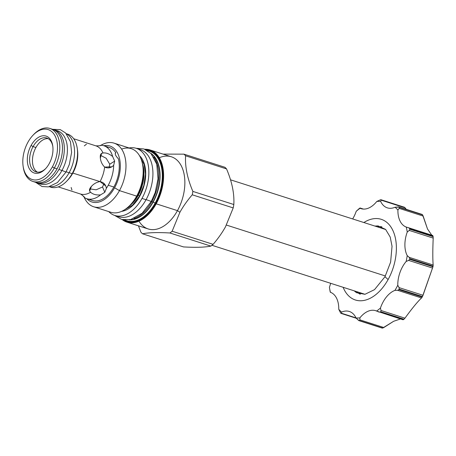 <?xml version="1.0" encoding="UTF-8"?>
<svg xmlns="http://www.w3.org/2000/svg" width="456" height="456" viewBox="0 0 456 456"><rect width="100%" height="100%" fill="white"/><g stroke="black" fill="none" stroke-linecap="round" stroke-linejoin="round"><path stroke-width="0.68" d="M33.037 135.193L33.812 134.383A27.827 17.174 107.8 0 1 56.544 134.007A27.827 17.174 107.8 0 1 54.367 167.99L52.389 166.839A26.203 16.171 107.8 0 1 27.856 176.825A26.203 16.171 107.8 0 1 27.913 142.266A26.203 16.171 107.8 0 1 52.446 132.274A26.203 16.171 107.8 0 1 52.389 166.839A26.203 16.171 107.8 0 1 35.049 179.989A26.203 16.171 107.8 0 1 23.113 166.172A26.203 16.171 107.8 0 1 27.913 142.266A26.203 16.171 107.8 0 1 33.037 135.193A26.203 16.171 107.8 0 1 54.441 134.839A26.203 16.171 107.8 0 1 52.389 166.839L54.367 167.99A27.827 17.174 107.8 0 1 35.95 181.955A27.827 17.174 107.8 0 1 23.279 167.284L23.113 166.172M49.202 163.636A19.386 11.959 -72.2 0 0 49.248 138.071A19.386 11.959 -72.2 0 0 31.099 145.464A19.386 11.959 -72.2 0 0 31.054 171.028A19.386 11.959 -72.2 0 0 49.202 163.636A19.386 11.959 -72.2 0 0 52.748 145.954A19.386 11.959 -72.2 0 0 43.924 135.734A19.386 11.959 -72.2 0 0 31.099 145.464A19.386 11.959 -72.2 0 0 29.577 169.13A19.386 11.959 -72.2 0 0 45.412 168.868A19.386 11.959 -72.2 0 0 49.202 163.636M49.294 186.703L50.65 187.137A27.827 17.174 -72.2 0 0 72.139 173.679L72.857 173.098L100.041 181.596L105.849 186.054L106.385 188.294A27.827 17.174 -72.2 0 0 108.249 185.244L113.852 187.04A27.827 17.174 -72.2 0 0 118.366 158.751C115.459 155.735 114.616 153.729 115.824 152.731A27.827 17.174 -72.2 0 0 109.343 147.487L103.74 145.698A27.827 17.174 107.8 0 1 112.655 156.539L114.678 161.122L113.675 165.294A27.827 17.174 107.8 0 1 108.249 185.244L113.852 187.04A27.827 17.174 -72.2 0 0 118.366 158.751C115.459 155.735 114.616 153.729 115.824 152.731L115.425 152.977M49.47 186.681A27.827 17.174 -72.2 0 0 66.696 181.186A27.827 17.174 -72.2 0 0 72.139 173.679L69.124 172.716L72.139 173.679L72.857 173.098L100.041 181.596C103.626 182.28 105.741 184.515 106.385 188.294L104.794 192.307L100.502 194.906C96.205 195.259 92.899 194.364 90.579 192.227C88.903 190.825 89.171 188.904 91.377 186.453C93.554 183.973 96.279 182.371 99.545 181.648C96.279 182.371 93.554 183.973 91.377 186.453L89.65 191.11L90.579 192.227A25.285 15.601 -72.2 0 1 80.626 194.062A25.285 15.601 -72.2 0 0 90.579 192.227C92.899 194.364 96.205 195.259 100.502 194.906A27.827 17.174 -72.2 0 1 84.73 197.807A27.827 17.174 -72.2 0 0 86.765 198.702A27.827 17.174 -72.2 0 0 100.502 194.906L104.794 192.307L102.543 186.977L104.065 183.506L102.543 186.977L96.159 189.793L89.758 188.892L96.159 189.793L102.543 186.977L104.794 192.307L106.385 188.294A27.827 17.174 -72.2 0 0 108.249 185.244A27.827 17.174 107.8 0 0 113.675 165.294L111.994 166.776L104.641 167.078A25.285 15.601 107.8 0 1 100.041 181.596A25.285 15.601 107.8 0 0 104.641 167.078C102.172 164.616 100.742 161.629 100.349 158.112C99.955 154.858 100.839 153.148 103.005 152.994C106.105 152.589 109.32 153.775 112.655 156.539L114.678 161.122L109.754 164.223L106.151 158.26L100.411 155.285L106.151 158.26L109.754 164.223L109.047 167.848L109.754 164.223L114.678 161.122L113.675 165.294C110.996 167.996 107.981 168.589 104.641 167.078C102.172 164.616 100.742 161.629 100.349 158.112L101.58 153.37L103.005 152.994C106.105 152.589 109.32 153.775 112.655 156.539A27.827 17.174 107.8 0 0 101.386 145.225A27.827 17.174 107.8 0 1 103.74 145.698M67.91 179.92A25.285 15.601 -72.2 0 0 72.857 173.098A25.285 15.601 -72.2 0 1 67.904 179.926L66.696 181.186M58.26 186.903L80.626 194.062C83.488 196.086 84.856 197.334 84.73 197.807L82.718 195.561L84.73 197.807C84.856 197.334 83.488 196.086 80.626 194.062L79.754 193.783M86.765 198.702L92.363 200.497A27.827 17.174 -72.2 0 0 113.852 187.04A27.827 17.174 -72.2 0 1 89.689 199.209M66.274 133.694L67.63 134.127A27.827 17.174 107.8 0 1 72.139 173.679A27.827 17.174 107.8 0 0 77.229 148.291L77.486 150.03A25.285 15.601 107.8 0 1 72.857 173.098A25.285 15.601 107.8 0 0 77.349 149.192M66.399 133.813A27.827 17.174 107.8 0 1 77.229 148.291M101.397 145.259L99.397 145.783L101.386 145.225C101.243 145.646 99.414 145.857 95.891 145.852A25.285 15.601 107.8 0 1 103.005 152.994A25.285 15.601 107.8 0 0 95.891 145.852L73.684 138.738M34.246 181.784A27.827 17.174 -72.2 0 0 57.046 168.845A27.827 17.174 -72.2 0 0 51.169 128.957M71.153 187.484L71.945 190.027M101.335 145.333L101.386 145.225C101.243 145.646 99.414 145.857 95.891 145.852L95.635 145.772M86.469 144.176L84.343 145.846M115.824 152.731L115.231 153.404L115.824 152.731A27.827 17.174 -72.2 0 0 106.419 146.986M31.099 145.464L33.071 146.615A17.761 10.955 -72.2 0 0 31.567 168.104A17.761 10.955 -72.2 0 0 45.805 168.446A17.761 10.955 -72.2 0 1 35.95 171.855A17.761 10.955 -72.2 0 1 33.071 146.615L35.916 147.522A17.761 10.955 -72.2 0 0 37.42 172.151A17.761 10.955 -72.2 0 1 35.916 147.522A17.761 10.955 -72.2 0 1 48.154 138.641A17.761 10.955 -72.2 0 0 35.916 147.522L33.071 146.615A17.761 10.955 107.8 0 1 44.625 137.701A17.761 10.955 107.8 0 1 52.828 146.524A17.761 10.955 107.8 0 0 46.786 138.025L46.786 138.025A17.761 10.955 107.8 0 0 33.071 146.615L31.099 145.464M150.07 149.961A37.899 23.387 107.8 0 0 144.791 149.277A37.899 23.387 107.8 0 1 150.07 149.961A37.899 23.387 107.8 0 1 156.208 203.821L177.47 210.632L179.909 212.279L172.151 231.226L213.106 244.342A45.913 28.329 -72.2 0 1 210.866 246.097A45.913 28.329 -72.2 0 0 213.106 244.342C218.036 238.63 222.152 232.805 225.458 226.866C222.152 232.805 218.036 238.63 213.106 244.342L172.151 231.226A45.913 28.329 -72.2 0 1 169.911 232.982C157.73 232.275 148.605 232.543 142.523 233.791L183.483 246.913C195.658 247.619 204.79 247.346 210.866 246.097C204.79 247.346 195.658 247.619 183.483 246.913L142.523 233.791A45.913 28.329 -72.2 0 1 140.893 232.155L138.442 225.828L140.893 232.155A45.913 28.329 -72.2 0 0 142.523 233.791C148.605 232.543 157.73 232.275 169.911 232.982A45.913 28.329 -72.2 0 0 172.151 231.226L179.909 212.279C183.209 206.34 187.325 200.515 192.255 194.797C187.325 200.515 183.209 206.34 179.909 212.279L177.47 210.632A37.899 23.387 107.8 0 0 171.331 156.767L150.07 149.961A37.899 23.387 107.8 0 1 156.208 203.821L177.47 210.632A37.899 23.387 107.8 0 0 182.879 169.621A37.899 23.387 107.8 0 0 159.344 157.725M183.95 154.156A45.913 28.329 107.8 0 1 185.581 155.792C184.959 166.685 187.387 178.558 192.859 191.406A45.913 28.329 107.8 0 1 192.255 194.797L233.215 207.919L225.458 226.866L233.215 207.919A45.913 28.329 107.8 0 0 233.82 204.522A45.913 28.329 107.8 0 1 233.215 207.919L192.255 194.797A45.913 28.329 107.8 0 0 192.859 191.406L233.82 204.522C234.441 193.629 232.013 181.762 226.541 168.914C232.013 181.762 234.441 193.629 233.82 204.522L192.859 191.406C187.387 178.558 184.959 166.685 185.581 155.792L226.541 168.914A45.913 28.329 107.8 0 0 224.905 167.272A45.913 28.329 107.8 0 1 226.541 168.914L185.581 155.792A45.913 28.329 107.8 0 0 183.95 154.156L224.905 167.272L183.95 154.156L163.003 154.1L183.95 154.156M114.046 143.138A33.408 20.611 107.8 0 0 100.508 145.555A33.408 20.611 107.8 0 1 123.599 152.823A33.408 20.611 107.8 0 1 119.461 190.619L114.587 187.775A29.401 18.143 107.8 0 0 119.352 157.879A29.401 18.143 107.8 0 0 103.769 145.703A29.401 18.143 107.8 0 1 119.352 157.879A29.401 18.143 107.8 0 1 114.587 187.775A29.401 18.143 -72.2 0 1 86.794 198.713A29.401 18.143 -72.2 0 0 114.587 187.775L119.461 190.619L136.663 196.126L137.678 195.305A29.811 18.394 -72.2 0 0 143.133 168.104A29.811 18.394 -72.2 0 0 143.133 168.099A29.811 18.394 -72.2 0 1 137.678 195.305L136.663 196.126A33.408 20.611 107.8 0 0 131.248 148.65L114.046 143.138A33.408 20.611 107.8 0 1 119.461 190.619L136.663 196.126A33.408 20.611 107.8 0 0 142.774 165.648L143.133 168.104M121.615 149.112A33.408 20.611 107.8 0 1 142.774 165.648M138.231 195.35A29.401 18.143 -72.2 0 0 142.363 163.356A29.401 18.143 -72.2 0 1 138.231 195.35L139.684 195.818L138.231 195.35A1.408 0.336 28.9 0 0 137.678 195.305A29.811 18.394 -72.2 0 1 131.847 203.347A29.811 18.394 -72.2 0 0 131.847 203.347A29.811 18.394 -72.2 0 0 137.678 195.305A1.408 0.336 28.9 0 1 138.231 195.35A29.401 18.143 -72.2 0 1 128.455 206.767A29.401 18.143 -72.2 0 0 138.231 195.35M134.001 218.487A35.408 21.848 -72.2 0 0 151.802 201.615L152.937 201.98A35.408 21.848 -72.2 0 0 151.067 153.615A35.408 21.848 -72.2 0 1 152.937 201.98L151.802 201.615A35.408 21.848 107.8 0 0 153.678 157.041A35.408 21.848 107.8 0 1 151.802 201.615A35.408 21.848 -72.2 0 1 134.001 218.487M153.176 202.076A35.482 21.894 -72.2 0 0 150.617 153.153A35.482 21.894 -72.2 0 1 153.176 202.076L155.16 203.074A36.605 22.589 -72.2 0 0 147.391 150.594A36.605 22.589 -72.2 0 1 155.16 203.074L152.937 201.98A35.408 21.848 -72.2 0 1 129.88 219.752A35.408 21.848 -72.2 0 0 152.937 201.98L153.176 202.076A35.482 21.894 -72.2 0 1 129.248 219.866A35.482 21.894 -72.2 0 0 153.176 202.076M155.815 203.593A37.574 23.188 107.8 0 1 122.812 219.763A37.574 23.188 107.8 0 0 155.815 203.593A37.574 23.188 107.8 0 0 145.316 149.5A37.574 23.188 107.8 0 1 155.815 203.593L156.208 203.821A37.899 23.387 107.8 0 1 126.945 222.146A37.899 23.387 107.8 0 1 122.254 219.638A37.899 23.387 107.8 0 0 126.945 222.146A37.899 23.387 107.8 0 0 156.208 203.821L155.815 203.593M124.026 219.969A37.078 22.88 -72.2 0 0 155.581 203.359A37.078 22.88 -72.2 0 0 146.427 150.041A37.078 22.88 -72.2 0 1 155.581 203.359L155.16 203.074A36.605 22.589 -72.2 0 1 125.138 220.077A36.605 22.589 -72.2 0 0 155.16 203.074L155.581 203.359A37.078 22.88 -72.2 0 1 124.026 219.969M126.945 222.146L148.211 228.958A37.899 23.387 -72.2 0 0 177.47 210.632A37.899 23.387 -72.2 0 1 139.006 221.217M169.911 232.982L210.866 246.097L169.911 232.982M84.024 196.872A33.408 20.611 -72.2 0 0 119.461 190.619A33.408 20.611 -72.2 0 1 93.668 206.767A33.408 20.611 -72.2 0 1 84.024 196.872M130.125 205.137A33.408 20.611 -72.2 0 1 110.865 212.279A33.408 20.611 -72.2 0 0 136.663 196.126A33.408 20.611 -72.2 0 1 130.125 205.137L131.847 203.347M422.307 296.827A62.267 38.418 107.8 0 1 422.153 297.095L421.538 297.967C417.633 301.604 412.11 308.336 404.962 318.163L404.005 319.223A62.267 38.418 107.8 0 1 403.6 319.542L402.944 319.747L403.6 319.542L380.332 312.086L403.6 319.542A62.267 38.418 107.8 0 0 404.005 319.223L380.737 311.767L380.999 310.49L404.962 318.163L404.005 319.223L380.737 311.767A62.267 38.418 107.8 0 1 380.332 312.086L378.982 312.069L376.605 311.055A60.101 37.084 -72.2 0 0 380.452 308.039A24.362 15.031 107.8 0 1 394.959 290.364A60.101 37.084 -72.2 0 0 397.78 285.251A24.362 15.031 107.8 0 1 406.176 261.442A60.101 37.084 -72.2 0 0 407.214 255.605L409.192 257.344L433.154 265.016L433.075 266.144A62.267 38.418 107.8 0 1 432.961 266.76L422.455 296.56A62.267 38.418 107.8 0 1 422.307 296.827A62.267 38.418 107.8 0 1 422.153 297.095L421.538 297.967C417.633 301.604 412.11 308.336 404.962 318.163L380.999 310.49L380.452 308.039A24.362 15.031 107.8 0 1 394.959 290.364A60.101 37.084 -72.2 0 0 397.78 285.251L399.051 287.611L399.188 289.11A62.267 38.418 107.8 0 1 398.892 289.645L422.153 297.095L398.892 289.645L397.569 290.29L394.959 290.364L397.569 290.29L421.538 297.967L397.569 290.29L398.892 289.645A62.267 38.418 107.8 0 0 399.188 289.11L399.051 287.611L423.014 295.283L422.455 296.56L399.188 289.11L422.455 296.56A62.267 38.418 107.8 0 1 422.307 296.827M402.944 319.747L376.605 311.055A24.362 15.031 -72.2 0 0 359.881 317.866L359.864 319.855L383.832 327.528L382.664 328.063A62.267 38.418 107.8 0 1 382.259 328.075L381.814 327.59M382.065 328.046L358.758 320.585L356.039 317.98A60.101 37.084 -72.2 0 0 359.881 317.866L359.864 319.855L359.396 320.608A62.267 38.418 107.8 0 1 358.992 320.619L382.259 328.075L358.992 320.619L356.039 317.98A24.362 15.031 -72.2 0 0 341.572 312.098L341.322 313.192L355.999 317.889L340.888 313.261L341.322 313.192L341.572 312.098A60.101 37.084 -72.2 0 1 338.762 309.276A24.362 15.031 -72.2 0 0 330.435 292.279L330.988 292.501M329.414 287.28A60.101 37.084 -72.2 0 0 330.435 292.279L330.959 292.49L330.326 292.285L330.167 291.686A62.267 38.418 107.8 0 1 330.058 291.162L329.414 287.28A24.362 15.031 -72.2 0 0 330.646 283.296A24.362 15.031 -72.2 0 1 329.414 287.28A60.101 37.084 -72.2 0 0 330.435 292.279L330.167 291.686A62.267 38.418 107.8 0 1 330.058 291.162L329.414 287.28M404.187 207.201L405.145 207.85L381.176 200.173L380.629 201.352A60.101 37.084 -72.2 0 0 376.787 201.466A24.362 15.031 -72.2 0 1 361.027 208.643A24.362 15.031 -72.2 0 1 360.058 208.272A60.101 37.084 -72.2 0 0 356.216 211.288A24.362 15.031 107.8 0 1 352.653 218.937A24.362 15.031 107.8 0 0 356.216 211.288L359.174 208.597A62.267 38.418 107.8 0 1 359.584 208.278L360.058 208.272A60.101 37.084 -72.2 0 0 356.216 211.288L359.174 208.597A62.267 38.418 107.8 0 1 359.584 208.278L360.052 208.016L363.364 209.076L360.058 208.272A24.362 15.031 -72.2 0 0 376.787 201.466L380.515 199.756A62.267 38.418 107.8 0 1 380.92 199.745L381.176 200.173L380.629 201.352A60.101 37.084 -72.2 0 0 376.787 201.466L380.515 199.756A62.267 38.418 107.8 0 1 380.92 199.745L381.176 200.173L405.145 207.85L406.239 209.338L404.409 207.235L381.102 199.768M387.366 207.862L387.355 207.862A24.362 15.031 -72.2 0 1 380.629 201.352A24.362 15.031 -72.2 0 0 395.095 207.235L398.709 206.927L422.062 214.411M399.023 207.109A62.267 38.418 107.8 0 1 399.319 207.406L422.587 214.856A62.267 38.418 107.8 0 0 422.29 214.559L399.023 207.109L422.29 214.559A62.267 38.418 107.8 0 1 422.587 214.856L423.145 216.047L399.182 208.375L399.319 207.406L399.182 208.375L397.906 210.051A60.101 37.084 -72.2 0 0 395.095 207.235L399.023 207.109A62.267 38.418 107.8 0 1 399.319 207.406L422.587 214.856L427.517 229.003L431.786 235.188L427.517 229.003L423.145 216.047L399.182 208.375L397.906 210.051A24.362 15.031 -72.2 0 0 406.233 227.048L408.701 227.8L409.744 228.678A62.267 38.418 107.8 0 1 409.853 229.208L433.12 236.658L433.2 238.095C432.693 249.979 432.676 258.957 433.154 265.016L433.075 266.144L409.807 258.695L409.192 257.344L433.154 265.016C432.676 258.957 432.693 249.979 433.2 238.095L409.237 230.417L407.254 232.047A60.101 37.084 -72.2 0 0 406.233 227.048L432.693 235.478L433.012 236.134A62.267 38.418 107.8 0 1 433.12 236.658L433.2 238.095L409.237 230.417L409.853 229.208L433.12 236.658A62.267 38.418 107.8 0 0 433.012 236.134L409.744 228.678A62.267 38.418 107.8 0 1 409.853 229.208L409.237 230.417L407.254 232.047A24.362 15.031 -72.2 0 0 407.214 255.605L409.192 257.344L409.807 258.695A62.267 38.418 107.8 0 1 409.693 259.31L432.961 266.76L423.014 295.283L399.051 287.611L397.78 285.251A24.362 15.031 107.8 0 1 406.176 261.442A60.101 37.084 -72.2 0 0 407.214 255.605A24.362 15.031 -72.2 0 1 407.254 232.047A60.101 37.084 -72.2 0 0 406.233 227.048A24.362 15.031 -72.2 0 1 397.906 210.051A60.101 37.084 -72.2 0 0 395.095 207.235A24.362 15.031 -72.2 0 1 387.355 207.862M343.647 288.545A42.362 26.14 -72.2 0 0 388.119 279.528A42.362 26.14 -72.2 0 0 393.585 232.11A42.362 26.14 -72.2 0 0 365.028 221.815M382.259 328.075A62.267 38.418 107.8 0 0 382.664 328.063L359.396 320.608L359.864 319.855L383.832 327.528L393.642 321.28L400.431 318.966L393.642 321.28L382.664 328.063L359.396 320.608A62.267 38.418 107.8 0 1 358.992 320.619M381.9 226.837A35.517 21.916 -72.2 0 0 377.135 226.78A35.517 21.916 -72.2 0 1 381.9 226.837M360.303 294.262A35.517 21.916 107.8 0 1 356.392 291.544A35.517 21.916 107.8 0 0 360.303 294.262M408.644 260.404L406.176 261.442L408.644 260.404L432.613 268.077L408.644 260.404L409.693 259.31L432.961 266.76A62.267 38.418 107.8 0 0 433.075 266.144L409.807 258.695A62.267 38.418 107.8 0 1 409.693 259.31L408.644 260.404M378.982 312.069L380.332 312.086A62.267 38.418 107.8 0 0 380.737 311.767L380.999 310.49L380.452 308.039A60.101 37.084 -72.2 0 1 376.605 311.055A24.362 15.031 -72.2 0 0 375.641 310.684A24.362 15.031 -72.2 0 0 359.881 317.866A60.101 37.084 -72.2 0 1 356.039 317.98A24.362 15.031 -72.2 0 0 349.313 311.471A24.362 15.031 -72.2 0 0 341.572 312.098A60.101 37.084 -72.2 0 1 338.762 309.276L340.592 312.964A62.267 38.418 107.8 0 0 340.888 313.261A62.267 38.418 107.8 0 1 340.592 312.964L338.762 309.276A24.362 15.031 -72.2 0 0 330.435 292.279M408.935 227.875L432.664 235.473L433.012 236.134L409.744 228.678L408.701 227.8M146.108 199.603L151.25 201.478L146.108 199.603M138.254 149.14A35.249 21.751 107.8 0 1 146.045 199.722A35.249 21.751 -72.2 0 1 118.822 216.76A35.249 21.751 -72.2 0 0 146.045 199.722L141.987 198.423L146.045 199.722A35.249 21.751 107.8 0 0 140.334 149.625L136.276 148.325A35.249 21.751 107.8 0 1 141.987 198.423A35.249 21.751 107.8 0 0 147.715 162.627A35.249 21.751 107.8 0 0 129.105 147.966A35.249 21.751 107.8 0 1 136.276 148.325M108.727 211.595A35.249 21.751 -72.2 0 0 141.987 198.423A35.249 21.751 -72.2 0 1 114.769 215.46A35.249 21.751 -72.2 0 1 108.727 211.595M121.587 211.373A30.484 18.81 -72.2 0 0 139.758 196.188A30.484 18.81 107.8 0 0 139.445 155.616A30.484 18.81 107.8 0 1 139.758 196.188L139.621 195.92L139.758 196.188A30.484 18.81 -72.2 0 1 121.587 211.373M343.111 287.291L343.892 289.058A42.362 26.14 -72.2 0 0 388.119 279.528L384.972 276.758L390.615 262.126L392.04 246.274L390.205 237.04L385.611 229.408L378.041 225.897L374.923 226.073M363.854 222.528L365.518 221.542A42.362 26.14 -72.2 0 1 393.688 232.378A42.362 26.14 -72.2 0 1 388.119 279.528L384.972 276.758L374.53 289.634L364.937 294.308L356.461 292.695L354.181 290.831M66.359 133.79A27.936 17.237 107.8 0 1 69.107 172.744A27.936 17.237 -72.2 0 1 49.419 186.669A27.936 17.237 -72.2 0 0 69.107 172.744L66.148 171.798L69.107 172.744A27.936 17.237 107.8 0 0 66.359 133.79M61.976 170.43L66.012 172.049L61.976 170.43M55.854 130.376A27.936 17.237 107.8 0 1 61.965 170.458A27.936 17.237 -72.2 0 1 38.891 183.352M54.355 129.76A27.936 17.237 107.8 0 0 52.839 129.396A27.936 17.237 107.8 0 1 58.881 169.467L61.965 170.458A27.936 17.237 -72.2 0 1 40.39 183.962L37.306 182.976A27.936 17.237 -72.2 0 0 58.881 169.467L61.965 170.458A27.936 17.237 107.8 0 0 57.439 130.752L54.355 129.76A27.936 17.237 107.8 0 1 58.881 169.467A27.936 17.237 -72.2 0 1 35.864 182.394A27.936 17.237 -72.2 0 0 37.306 182.976M32.878 181.442L35.557 182.303A27.827 17.174 -72.2 0 0 57.046 168.845A27.827 17.174 -72.2 0 0 52.537 129.293L49.858 128.438A27.827 17.174 107.8 0 1 54.367 167.99L57.046 168.845L54.367 167.99A27.827 17.174 107.8 0 1 32.878 181.442A27.827 17.174 107.8 0 1 23.273 167.272M33.419 134.799A27.827 17.174 107.8 0 1 49.858 128.438M340.888 313.261L341.322 313.192M360.052 208.016L359.584 208.278M381.176 200.173L380.92 199.745M226.421 225.064L385.394 275.983L226.421 225.064M110.871 212.279L93.668 206.767M144.763 149.266L156.294 153.809M341.094 313.403L356.335 318.282M363.443 209.076L360.04 207.987M114.581 215.397L121.712 219.496L130.615 219.592L142.141 213.203L151.238 201.501L155.16 192.631L158.032 178.9L156.761 164.171L150.993 153.535L143.948 148.97L136.082 148.268M118.828 216.76L114.769 215.46M123.707 210.284L132.445 205.274L139.621 195.92L143.896 185.233L145.435 174.067L144.17 164.662L140.545 157.73M35.614 182.32L42.032 186.532L48.393 186.886L57.445 182.56L66.006 172.06L69.346 164.405L71.603 152.407L70.492 141.793L65.635 133.015L60.255 129.607L52.588 129.31M385.73 229.533L230.514 179.818M364.988 294.297L211.954 245.282"/></g></svg>
